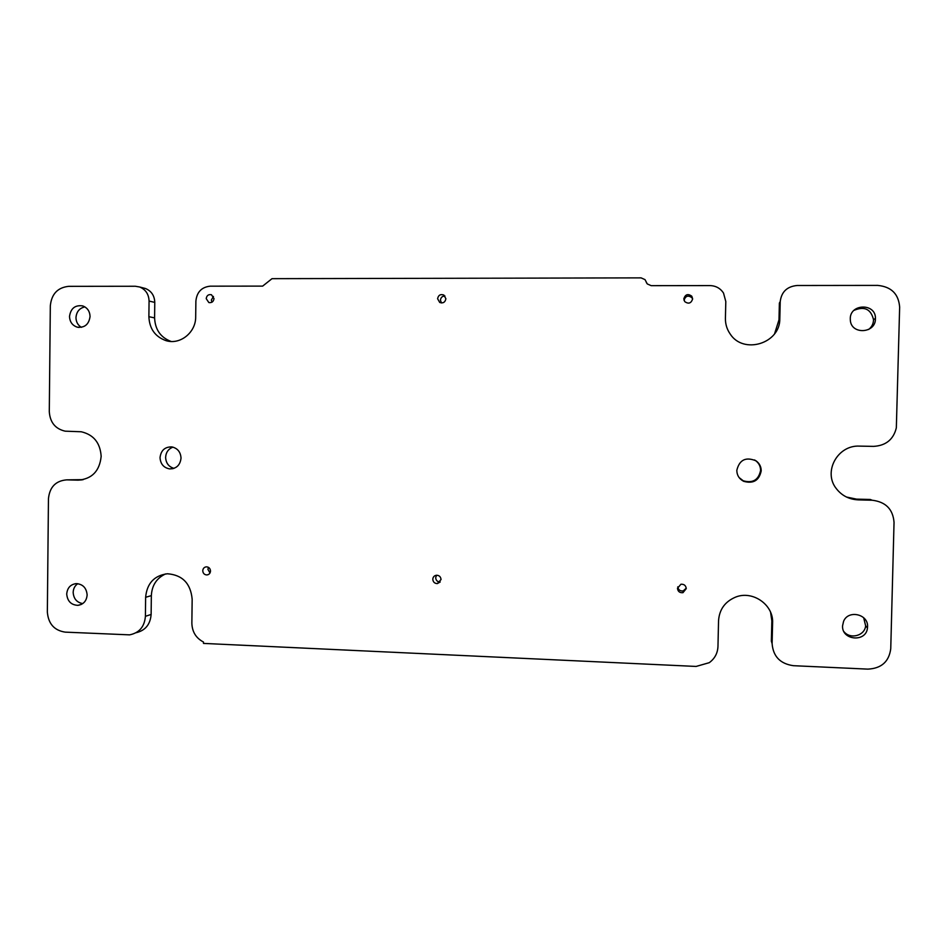<?xml version="1.0" encoding="UTF-8"?>
<svg xmlns="http://www.w3.org/2000/svg" width="947" height="947" viewBox="0 0 947 947"><rect width="100%" height="100%" fill="white"/><g stroke="black" fill="none" stroke-linecap="round" stroke-linejoin="round"><path stroke-width="1.42" d="M686.232 588.182L683.213 590.928C680.112 591.248 678.301 589.886 677.768 586.844M677.472 588.312C677.886 591.52 679.721 592.976 682.976 592.668L686.255 588.643C685.877 585.518 684.101 584.05 680.929 584.24L677.472 588.312M440.213 581.991L440.177 581.991C437.455 581.896 435.951 580.475 435.679 577.717L436.555 575.231C434.282 575.587 433.016 576.924 432.791 579.256C433.075 582.05 434.59 583.494 437.336 583.589L441.03 579.564C440.769 576.806 439.278 575.362 436.555 575.231M209.985 573.006L207.926 569.336L208.458 567.348M202.753 570.745C203.001 573.361 204.374 574.77 206.884 574.947C209.074 574.651 210.281 573.337 210.506 571.029C210.27 568.437 208.908 567.028 206.422 566.827C204.209 567.111 202.978 568.413 202.753 570.745M211.95 302.211L211.37 300.01L213.442 296.435M206.209 298.613L208.79 302.495C211.749 303.04 213.489 301.75 214.01 298.613L211.465 294.742C208.482 294.174 206.73 295.464 206.209 298.613M441.444 302.957L440.45 300.175C440.793 297.476 442.296 296.091 444.96 296.009M437.597 298.731L439.728 302.46C443.101 303.537 445.161 302.294 445.895 298.743L443.835 295.038C440.438 293.913 438.354 295.144 437.597 298.731M683.805 298.861L684.728 301.608C688.564 304.271 691.203 303.36 692.648 298.861L691.795 296.222C687.96 293.428 685.297 294.316 683.805 298.861M69.51 316.452C69.782 321.897 72.339 325.46 77.181 327.141C84.614 327.993 88.911 324.454 90.06 316.511C89.799 311.184 87.325 307.645 82.638 305.893C75.073 304.875 70.705 308.391 69.51 316.452M84.875 306.887C79.441 308.142 76.47 311.729 75.973 317.647C76.08 321.956 77.891 325.188 81.371 327.331M160.031 457.65C160.469 463.959 163.642 467.711 169.549 468.895C176.343 468.824 180.179 465.226 181.031 458.111C180.617 451.956 177.551 448.215 171.821 446.901C164.861 446.806 160.931 450.393 160.031 457.65M172.97 447.126C168.4 448.878 165.95 452.299 165.618 457.413C165.95 463.142 168.732 466.8 173.988 468.363M66.716 594.077C67.438 601.25 71.167 605.003 77.926 605.346C83.525 604.423 86.603 600.943 87.136 594.905C86.461 587.862 82.815 584.098 76.186 583.612C70.433 584.429 67.284 587.921 66.716 594.077M77.772 583.672C74.849 585.743 73.31 588.667 73.168 592.455C73.653 598.788 76.849 602.505 82.744 603.594M850.276 318.772L850.359 320.5C851.471 334.966 875.691 333.427 875.43 318.843L875.442 318.405C875.868 303.004 850.015 303.442 850.276 318.772M868.648 329.485C871.702 327.046 873.323 323.933 873.513 320.133L873.513 319.707C870.956 309.077 864.445 305.964 853.981 310.356M736.813 470.328C736.92 475.299 739.216 478.969 743.691 481.325C753.35 483.988 759.198 480.496 761.21 470.86C761.187 466.682 759.47 463.343 756.049 460.846C745.822 456.62 739.406 459.78 736.813 470.328M739.145 477.608L743.253 480.804C752.806 483.42 758.583 479.975 760.583 470.446C760.559 466.315 758.855 463.012 755.481 460.538L754.522 459.934M842.57 625.789C841.54 640.444 866.221 642.67 867.464 627.979L867.559 626.807C868.506 614.082 848.216 609.489 843.588 621.327L842.57 625.789M844.026 631.767C850.394 639.651 864.836 635.686 865.641 625.801L863.652 617.704M101.163 456.359C100.252 442.841 93.599 434.637 81.193 431.761L65.177 431.169C55.305 428.896 50.013 422.374 49.291 411.614L50.321 305.834C51.517 294.032 57.637 287.533 68.681 286.337L135.303 286.254L139.635 286.988C145.637 289.498 148.786 294.186 149.07 301.051L148.88 316.689C149.448 328.751 155.142 336.73 165.95 340.624C180.037 345.17 195.934 332.527 195.686 316.831L195.887 301.087C196.846 292.055 201.628 287.083 210.246 286.172L262.65 286.112L272.026 278.667L641.095 277.873L645.014 279.625L647.263 283.922L651.169 285.663L709.978 285.592C715.837 285.769 720.347 288.267 723.52 293.073L725.804 301.537L725.414 318.393C725.343 324.052 726.894 329.201 730.09 333.853C743.253 354.865 780.411 343.619 779.819 318.559L780.221 301.584C781.441 291.854 787.064 286.479 797.09 285.497L877.691 285.402C891.293 286.704 898.62 293.937 899.65 307.124L896.336 427.843C893.495 439.467 885.907 445.646 873.572 446.38L859.604 446.12C837.562 444.83 822.825 471.914 836.319 488.628C841.8 495.672 849.104 499.412 858.242 499.874L872.187 500.229C885.729 501.874 893.009 509.249 894.039 522.365L890.748 648.707C889.044 661.657 881.408 668.452 867.866 669.127L793.397 665.694C780.198 663.8 773.107 656.425 772.101 643.546L772.598 622.925C773.663 604.79 752.664 590.17 735.677 597.083C725.059 601.546 719.353 609.418 718.548 620.723L717.968 646.458C717.648 653.252 714.736 658.662 709.244 662.687L696.104 666.439L203.487 643.415L203.498 642.042C196.029 638.136 192.158 631.874 191.862 623.244L192.158 599.202C190.667 583.399 182.404 574.924 167.394 573.764C154.207 575.539 146.951 583.388 145.625 597.297L145.412 616.319C144.524 626.725 139.256 632.904 129.609 634.857L65.201 632.134C54.263 630.465 48.321 623.765 47.35 612.058L48.451 498.738C49.646 487.054 55.743 480.756 66.728 479.857L78.092 480.153C91.918 479.04 99.613 471.109 101.163 456.359M684.042 300.341C685.51 295.855 688.149 294.979 691.937 297.737L692.624 299.145M846.476 497.033L856.526 499.128L870.305 499.483L872.187 500.229M772.101 643.546L771.355 641.226L771.841 620.83L770.586 612.295M165.595 573.918C156.669 578.072 151.922 585.305 151.342 595.627L151.129 614.449L145.412 616.319M136.084 632.726C145.305 630.548 150.313 624.464 151.129 614.449M66.728 479.857L83.253 479.644M149.07 301.051L154.775 302.413C154.503 295.618 151.39 290.978 145.447 288.504L143.376 287.959M154.775 302.413L154.598 317.896C155.13 329.639 160.623 337.499 171.087 341.465M646.683 283.129L646.221 282.088M774.563 333.817L778.99 319.837L779.381 303.064L780.221 301.584M858.242 499.874L856.526 499.128M772.598 622.925L771.841 620.83M145.625 597.297L151.342 595.627M78.092 480.153L82.294 479.833M148.88 316.689L154.598 317.896M646.126 281.768L646.588 282.952M779.819 318.559L778.99 319.837M682.976 592.668L683.213 590.928M437.336 583.589L440.177 581.991M206.884 574.947L208.506 574.486M208.79 302.495L209.429 302.673M79.027 327.449L77.181 327.141M172.97 468.67L169.549 468.895M81.43 604.387L77.926 605.346M865.641 625.801L867.464 627.979M139.635 286.988L145.447 288.504M170.673 341.441L165.95 340.624M873.513 319.707L875.442 318.405M691.795 296.222L691.937 297.737"/></g></svg>
